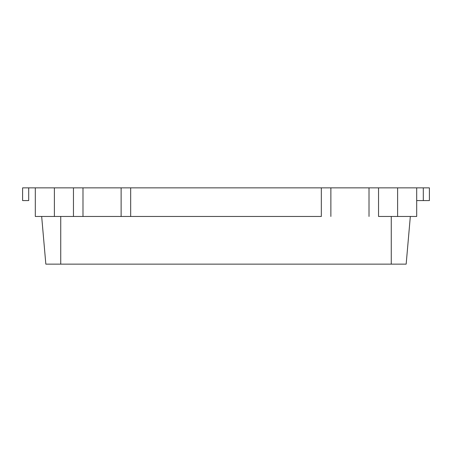 <?xml version="1.0" encoding="UTF-8"?>
<svg xmlns="http://www.w3.org/2000/svg" width="452" height="452" viewBox="0 0 452 452"><rect width="100%" height="100%" fill="white"/><g stroke="black" fill="none" stroke-linecap="round" stroke-linejoin="round"><path stroke-width="0.68" d="M406.162 264.137L45.838 264.137L391.262 264.137L391.262 216.463L391.262 264.137L406.162 264.137L410.331 216.463L406.162 264.137M321.332 216.463L73.467 216.463L321.332 216.463L321.332 187.862L321.332 216.463M378.533 216.463L397.619 216.463L397.619 187.862L54.381 187.862L54.381 216.463L60.737 216.463L60.737 264.137L60.737 216.463L73.467 216.463M41.669 216.463L45.838 264.137L41.669 216.463M60.737 216.463L35.312 216.463L35.312 187.862L54.381 187.862L35.312 187.862L35.312 216.463L54.381 216.463L54.381 187.862L73.461 187.862L73.461 216.463L73.461 187.862L82.987 187.862L82.987 216.463L82.987 187.862L121.119 187.862L121.119 216.463L121.119 187.862L130.668 187.862L130.668 216.463L130.668 187.862L330.875 187.862L330.875 216.463L330.875 187.862L369.013 187.862L369.013 216.463L369.013 187.862L378.539 187.862L378.539 216.463L378.539 187.862L397.619 187.862L397.619 216.463L391.262 216.463M416.687 216.463L397.619 216.463L416.687 216.463L416.687 187.862L397.619 187.862L416.687 187.862L416.687 216.463M35.312 187.862L28.696 187.862L28.696 200.575L28.696 187.862L22.6 187.862L22.6 200.575L28.696 200.575L22.6 200.575L22.6 187.862L35.312 187.862M423.304 187.862L416.687 187.862L423.304 187.862L423.304 200.575L423.304 187.862L429.4 187.862L423.304 187.862M416.687 200.575L429.4 200.575L429.4 187.862L429.4 200.575L416.687 200.575"/></g></svg>
